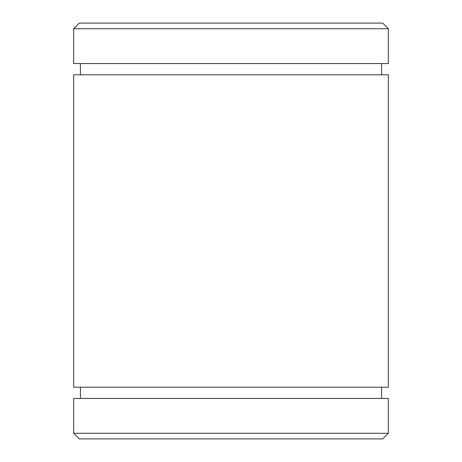 <?xml version="1.0" encoding="UTF-8"?>
<svg xmlns="http://www.w3.org/2000/svg" width="462" height="462" viewBox="0 0 462 462"><rect width="100%" height="100%" fill="white"/><g stroke="black" fill="none" stroke-linecap="round" stroke-linejoin="round"><path stroke-width="0.69" d="M388.328 433.281L382.709 438.9L79.291 438.9L73.672 433.281L388.328 433.281L388.328 398.446L73.672 398.446L73.672 433.281M79.291 23.1L382.709 23.1L388.328 28.719L73.672 28.719L79.291 23.1M381.589 74.792L381.589 63.554M80.411 74.792L80.411 63.554M73.672 387.208L388.328 387.208L388.328 74.792L73.672 74.792L73.672 387.208M381.589 398.446L381.589 387.208M80.411 398.446L80.411 387.208M73.672 28.719L73.672 63.554L388.328 63.554L388.328 28.719"/></g></svg>
